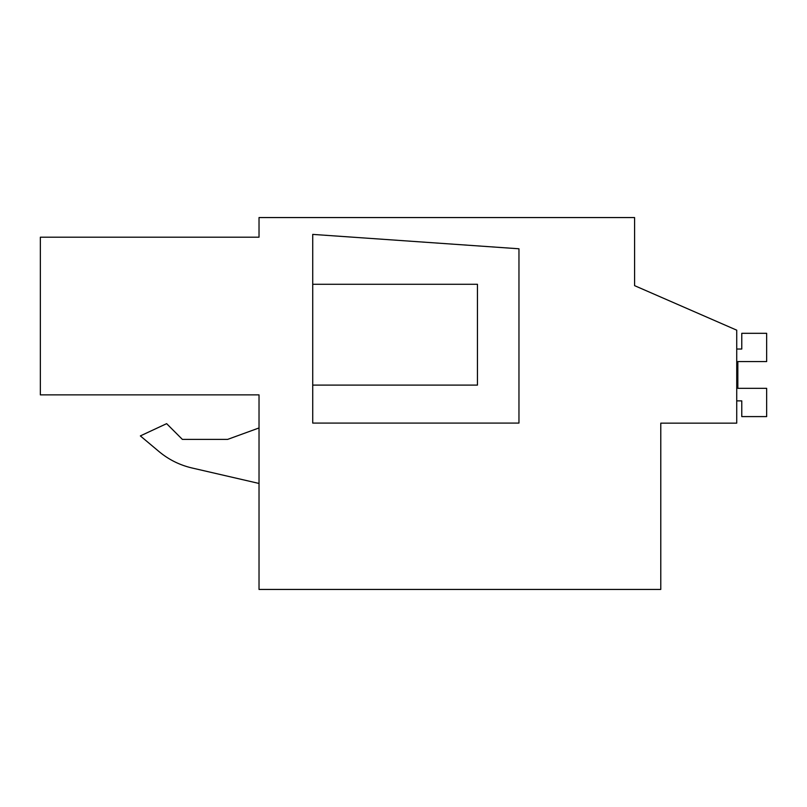 <?xml version="1.0" encoding="UTF-8"?>
<svg xmlns="http://www.w3.org/2000/svg" width="807" height="807" viewBox="0 0 807 807"><rect width="100%" height="100%" fill="white"/><g stroke="black" fill="none" stroke-linecap="round" stroke-linejoin="round"><path stroke-width="1.21" d="M660.782 423.14L736.73 423.14L736.73 330.174L634.584 285.648L634.584 217.557L259.027 217.557L259.027 237.197L40.35 237.197L40.35 394.875L259.027 394.875L259.027 589.443L660.782 589.443L660.782 423.14M634.584 285.648L634.584 268.62M259.027 427.952L227.604 439.401L182.372 439.401L166.635 423.655L140.357 435.911L159.029 451.577C168.693 459.617 179.628 465.064 191.864 467.949L259.027 483.454M518.962 423.08L518.962 248.778L312.723 234.393L312.723 423.08L518.962 423.08M159.029 451.577C168.693 459.617 179.628 465.064 191.864 467.949M477.451 284.276L312.723 284.276L477.451 284.276L477.451 385.1L312.723 385.1M736.73 400.877L741.774 400.877L741.774 416.594L766.65 416.594L766.65 388.328L737.84 388.328L737.84 361.576L766.65 361.576L766.65 333.311L741.774 333.311L741.774 349.028L736.73 349.028M737.84 388.328L737.84 361.576"/></g></svg>
